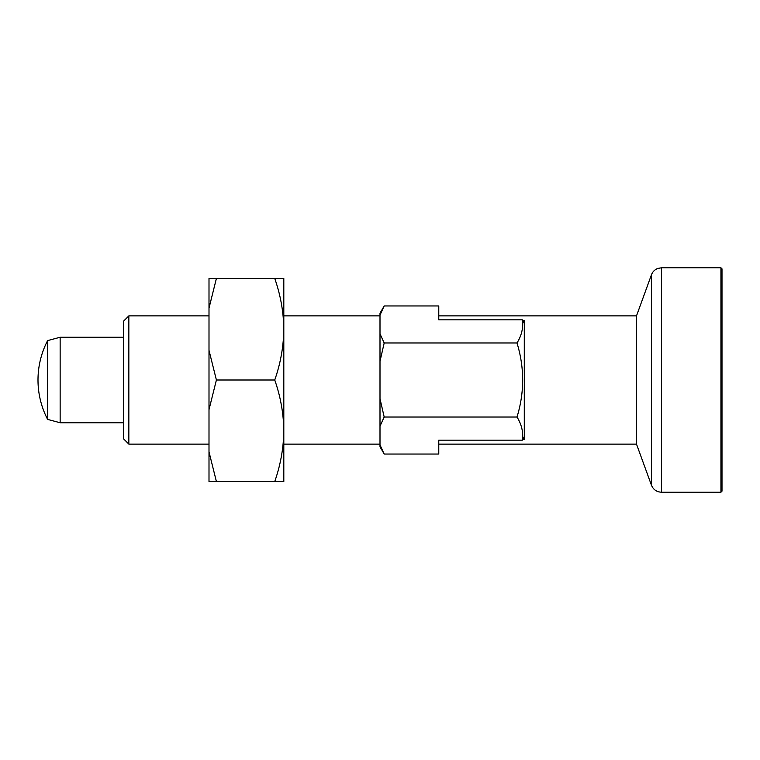 <?xml version="1.0" encoding="UTF-8"?>
<svg xmlns="http://www.w3.org/2000/svg" width="760" height="760" viewBox="0 0 760 760"><rect width="100%" height="100%" fill="white"/><g stroke="black" fill="none" stroke-linecap="round" stroke-linejoin="round"><path stroke-width="1.14" d="M722 380L722 491.15L722 268.85L720.926 267.786L661.485 267.786L657.837 268.423C654.769 269.61 652.631 271.738 651.443 274.816L651.443 485.184C653.325 489.63 656.668 491.976 661.485 492.214L661.485 267.786M283.812 430.768L283.812 481.536L274.74 481.536C280.554 464.958 283.575 448.029 283.812 430.768L283.812 430.768C283.565 413.459 280.544 396.54 274.74 380C280.554 363.423 283.575 346.503 283.812 329.232L283.812 430.768M274.74 481.536L209 481.536L209 451.867L216.4 481.526M274.74 278.464L283.812 278.464L283.812 329.232C283.565 311.923 280.544 295.003 274.74 278.464L216.4 278.464L209 308.132L209 350.331L216.4 380L209 409.668L209 451.867M209 308.132L209 278.464L216.4 278.464M274.74 380L216.4 380M209 350.331L209 409.668M524.286 323.447L522.737 320.558L524.286 320.558L524.286 439.441L522.737 439.441L524.286 436.553M522.737 320.558L522.357 319.837C523.45 327.712 521.664 335.426 517.009 342.978L384.19 342.978L380 361.294L380 315.115L384.19 305.957L380 313.205L380 315.115L384.19 305.957L438.776 305.957L438.776 319.837L438.776 315.875L636.5 315.875L636.5 444.125L438.776 444.125L438.776 440.163L438.776 454.043L384.19 454.043L380 444.885L380 446.794L384.19 454.043M517.009 342.978C524.533 367.735 524.533 392.416 517.009 417.022C521.664 424.555 523.45 432.269 522.357 440.163L522.737 439.441M380 361.294L380 444.885M438.776 319.837L522.357 319.837M522.357 440.163L438.776 440.163M209 315.875L128.839 315.875L128.839 444.125L209 444.125M128.839 315.875L123.5 321.214L123.5 438.786L128.839 444.125M47.614 380L47.614 419.397L60.145 422.75L60.145 337.25L47.614 340.603L47.614 380M517.009 417.022L384.19 417.022L380 426.18M380 398.705L384.19 417.022M380 333.82L384.19 342.978M720.936 492.214L720.936 267.786M661.485 492.214L720.926 492.214L722 491.15M47.614 340.603A85.5 85.5 0 0 0 47.614 419.397M123.5 337.25L60.145 337.25M123.5 422.75L60.145 422.75M380 315.875L283.812 315.875M380 444.125L283.812 444.125M636.5 444.125L651.443 485.184M636.5 315.875L651.443 274.816"/></g></svg>
